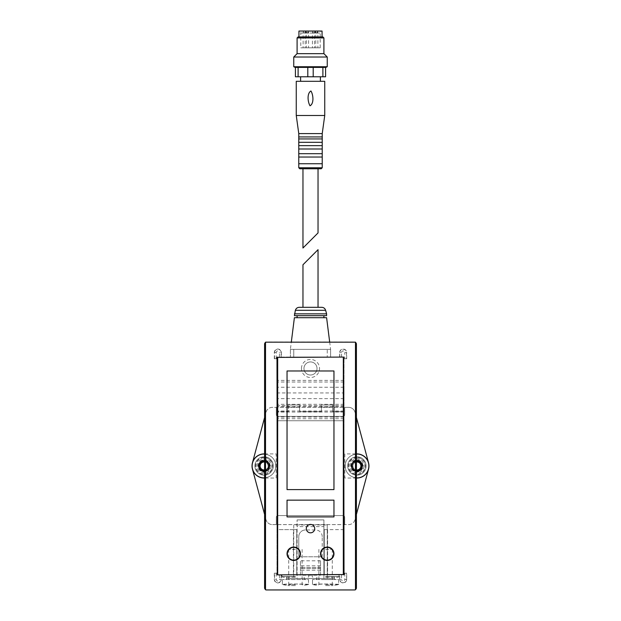<?xml version="1.0" encoding="UTF-8"?>
<svg xmlns="http://www.w3.org/2000/svg" width="621" height="621" viewBox="0 0 621 621"><rect width="100%" height="100%" fill="white"/><g stroke="black" fill="none" stroke-linecap="round" stroke-linejoin="round"><path stroke-width="0.47" stroke-dasharray="3.1 2.33" d="M302.963 307.317L318.037 307.317M293.749 349.367L310.5 349.367L290.395 349.367L310.5 349.367L290.395 349.367L293.749 349.367L293.749 357.075L290.395 357.075L327.251 357.075L293.749 357.075L293.749 349.367M327.251 349.367L310.5 349.367L330.605 349.367L327.251 349.367L330.605 349.367L330.605 357.075L327.251 357.075L330.605 357.075L330.605 349.367L310.5 349.367L327.251 349.367L327.251 357.075L327.251 349.367M346.689 573.199L344.011 573.199L344.011 574.875L344.011 357.075L276.989 357.075L276.989 358.752L274.311 358.752L276.989 358.752L276.989 574.875L276.989 529.635L296.76 529.635L296.76 574.875L276.989 574.875L339.873 574.875L339.648 579.393A3.516 3.516 0 0 0 343.172 582.917A3.516 3.516 0 0 0 346.689 579.393L346.689 573.199L344.011 573.199L344.011 357.075L281.352 357.075L281.352 352.549L279.45 352.549L279.45 357.075L281.352 357.075M344.011 380.394L276.989 380.394L276.989 357.075L279.45 357.075M314.692 528.634C314.94 523.231 306.068 523.231 306.308 528.634C306.052 534.021 314.932 534.037 314.692 528.634M277.672 574.875L344.011 574.534L343.669 357.075L276.989 357.409L276.989 574.534L277.672 574.875M333.958 553.761C334.323 545.129 320.234 545.083 320.552 553.761C320.219 562.432 334.323 562.409 333.958 553.761M300.448 553.761C300.774 545.083 286.677 545.129 287.042 553.761C286.661 562.385 300.766 562.447 300.448 553.761M287.042 370.978L287.042 489.596L333.958 489.596L333.958 370.978L287.042 370.978M287.042 500.153L287.042 516.905L333.958 516.905L333.958 500.153L287.042 500.153M264.593 343.669L264.593 588.273A1.677 1.677 0 0 0 266.269 589.95L354.731 589.95A1.677 1.677 0 0 0 356.407 588.273L356.407 343.669A1.677 1.677 0 0 0 354.731 342L266.269 342A1.677 1.677 0 0 0 264.593 343.669M339.648 357.075L339.648 352.549A3.516 3.516 0 0 1 343.172 349.033A3.516 3.516 0 0 1 346.689 352.549L344.787 352.549L344.787 358.752L344.011 358.752L346.689 358.752L346.689 352.549M274.311 358.752L274.311 352.549A3.516 3.516 0 0 1 277.828 349.033A3.516 3.516 0 0 1 281.352 352.549M274.311 573.199L276.989 573.199L274.311 573.199L274.311 579.393A3.516 3.516 0 0 0 277.828 582.917A3.516 3.516 0 0 0 281.352 579.393L279.45 579.393A1.622 1.622 0 0 1 277.828 581.015A1.622 1.622 0 0 1 276.213 579.393L274.311 579.393M281.352 574.875L281.352 579.393M339.648 579.393L339.648 574.875M344.011 392.93L344.011 387.232L344.011 398.628L344.011 392.93L276.989 392.93L276.989 387.232L276.989 398.628L276.989 380.394M344.011 418.725L276.989 418.725L276.989 420.735L344.011 420.735L276.989 420.735L276.989 529.635L293.415 529.635L293.415 574.875L293.415 529.635L296.76 529.635L296.76 574.875L293.415 574.875L339.873 574.875M295.425 574.875L282.019 574.875L295.425 574.875M325.575 574.875L338.981 574.875L325.575 574.875M344.011 406.522L276.989 406.522L276.989 411.692L276.989 392.93M276.989 406.522L276.989 418.725M308.49 584.516L308.49 584.516C309.274 583.841 281.585 583.841 282.353 584.516L295.425 583.996L308.49 584.516L308.49 579.564L282.353 579.564L308.49 579.564L308.49 584.516M295.425 585.572L287.927 585.572L295.425 585.572M282.353 584.516L282.353 579.564L282.353 584.516M295.425 579.564L285.707 579.564L295.425 579.564M338.647 584.516L338.647 584.516C339.431 583.841 311.742 583.841 312.51 584.516L325.575 583.996L338.647 584.516L338.647 579.564L312.51 579.564L338.647 579.564L338.647 584.516M325.575 585.572L333.073 585.572L325.575 585.572M312.51 584.516L312.51 579.564L312.51 584.516M325.575 579.564L335.293 579.564L325.575 579.564M323.906 526.624L323.906 578.555L297.094 578.555L297.094 524.947L293.749 524.947L293.749 578.555L327.251 578.555L323.906 578.555L323.906 524.947L297.094 524.947L297.094 519.917L297.094 578.555L293.749 578.555L293.749 524.947L327.251 524.947L327.251 578.555L327.251 524.947L323.906 524.947L323.906 519.917L297.094 519.917L323.906 519.917L323.906 526.624L297.094 526.624M344.011 529.635L327.585 529.635L327.585 574.875L327.585 529.635L324.24 529.635L324.24 574.875L324.24 529.635L344.011 529.635M288.385 405.66L288.385 411.692L276.989 411.692L288.385 411.692L288.385 405.66L276.989 405.66M288.385 407.081L299.609 407.081L299.609 404.993L299.609 411.692L299.609 407.081M321.391 405.66L321.391 411.692L299.609 411.692L321.391 411.692L321.391 405.66L299.609 405.66M321.391 407.081L332.615 407.081L332.615 404.993L332.615 411.692L332.615 407.081M344.011 411.692L332.615 411.692L344.011 411.692M344.011 405.66L332.615 405.66M321.391 404.993L332.615 404.993L321.391 404.993M288.385 404.993L299.609 404.993L288.385 404.993M344.011 417.056L276.989 417.056M344.011 412.026L276.989 412.026M344.011 411.001L276.989 411.001M301.464 368.47A9.036 9.036 0 0 1 315.018 360.638A9.036 9.036 0 0 1 315.018 376.295A9.036 9.036 0 0 1 301.464 368.47M320.552 575.209L320.552 560.802L320.552 575.209L300.448 575.209L300.448 560.802L300.448 575.209M298.771 556.106L298.771 536.676L298.771 556.106A0.668 0.668 0 0 0 299.446 556.781L321.554 556.781L299.446 556.781A0.668 0.668 0 0 1 298.771 556.106M321.554 556.781A0.668 0.668 0 0 0 322.229 556.106L322.229 536.676L322.229 556.106A0.668 0.668 0 0 1 321.554 556.781M322.229 536.676A6.699 6.699 0 0 0 315.522 529.969L305.478 529.969L315.522 529.969A6.699 6.699 0 0 1 322.229 536.676M305.478 529.969A6.699 6.699 0 0 0 298.771 536.676A6.699 6.699 0 0 1 305.478 529.969M320.552 568.502L300.448 568.502L320.552 568.502M320.552 560.802L300.448 560.802M320.552 567.501L300.448 567.501L320.552 567.501M320.552 570.179L300.448 570.179M320.552 565.824L300.448 565.824M303.964 368.47A6.536 6.536 0 0 1 313.768 362.811A6.536 6.536 0 0 1 313.768 374.129A6.536 6.536 0 0 1 303.964 368.47A6.536 6.536 0 0 1 313.768 362.811A6.536 6.536 0 0 1 313.768 374.129A6.536 6.536 0 0 1 303.964 368.47M325.575 577.22L338.313 577.22L325.575 577.22M325.575 576.544L338.981 576.544L325.575 576.544M325.575 549.406L332.282 549.406L325.575 549.406M295.425 577.22L282.687 577.22L295.425 577.22M295.425 576.544L282.019 576.544L295.425 576.544M295.425 549.406L288.718 549.406L295.425 549.406M346.689 358.752L344.787 358.752M290.395 349.367L290.395 357.075L290.395 349.367L291.327 342M299.252 307.317L321.748 307.317M294.416 313.853L326.584 313.853M294.416 315.693L326.584 315.693M310.5 315.693L323.906 315.693L310.5 315.693M294.393 317.704L326.607 317.704M271.129 465.975A7.033 7.033 0 0 1 260.572 472.069A7.033 7.033 0 0 1 260.572 459.882A7.033 7.033 0 0 1 271.129 465.975M363.945 465.975A7.033 7.033 0 0 1 353.388 472.069A7.033 7.033 0 0 1 353.388 459.882A7.033 7.033 0 0 1 363.945 465.975M264.593 417.491L265.982 412.305A6.699 6.699 0 0 1 272.456 407.337L344.678 407.337L344.678 414.704A1.677 1.677 0 0 1 343.002 416.38L277.998 416.38A1.677 1.677 0 0 1 276.322 414.704L276.322 407.337L276.322 414.704A1.677 1.677 0 0 0 277.998 416.38L343.002 416.38A1.677 1.677 0 0 0 344.678 414.704L344.678 407.337L348.544 407.337A6.699 6.699 0 0 1 355.018 412.305L368.556 462.855A12.063 12.063 0 0 1 368.556 469.096L355.018 519.645A6.699 6.699 0 0 1 348.544 524.613L276.322 524.613L276.322 517.239A1.677 1.677 0 0 1 277.998 515.562L343.002 515.562A1.677 1.677 0 0 1 344.678 517.239L344.678 524.613L344.678 517.239A1.677 1.677 0 0 0 343.002 515.562L277.998 515.562A1.677 1.677 0 0 0 276.322 517.239L276.322 524.613L272.456 524.613A6.699 6.699 0 0 1 265.982 519.645L252.444 469.096A12.063 12.063 0 0 1 252.444 462.855L265.982 412.305A6.699 6.699 0 0 1 272.456 407.337L348.544 407.337A6.699 6.699 0 0 1 355.018 412.305L356.407 417.491M356.407 514.452L355.018 519.645A6.699 6.699 0 0 1 348.544 524.613L272.456 524.613A6.699 6.699 0 0 1 265.982 519.645L264.593 514.452M252.444 462.855A12.063 12.063 0 0 1 264.096 453.912L276.159 453.912L276.159 478.038L264.096 478.038A12.063 12.063 0 0 1 252.444 469.096M368.556 469.096A12.063 12.063 0 0 1 356.904 478.038L344.841 478.038L344.841 453.912L356.904 453.912A12.063 12.063 0 0 1 368.556 462.855M356.407 478.038L344.841 478.038L344.841 453.912L356.407 453.912M356.407 470.974A5.022 5.022 0 0 1 356.407 460.976M264.593 453.912L276.159 453.912L276.159 478.038L264.593 478.038M264.593 460.976A5.022 5.022 0 0 1 264.593 470.974M356.407 470.066A4.122 4.122 0 0 1 356.407 461.884M361.026 465.975A4.122 4.122 0 0 1 354.847 469.538A4.122 4.122 0 0 1 354.847 462.404A4.122 4.122 0 0 1 361.026 465.975M362.268 465.975A5.364 5.364 0 0 1 354.226 470.617A5.364 5.364 0 0 1 354.226 461.333A5.364 5.364 0 0 1 362.268 465.975A5.364 5.364 0 0 1 354.226 470.617A5.364 5.364 0 0 1 354.226 461.333A5.364 5.364 0 0 1 362.268 465.975M264.593 461.884A4.122 4.122 0 0 1 264.593 470.066M268.21 465.975A4.122 4.122 0 0 1 262.031 469.538A4.122 4.122 0 0 1 262.031 462.404A4.122 4.122 0 0 1 268.21 465.975M269.452 465.975A5.364 5.364 0 0 1 261.41 470.617A5.364 5.364 0 0 1 261.41 461.333A5.364 5.364 0 0 1 269.452 465.975A5.364 5.364 0 0 1 261.41 470.617A5.364 5.364 0 0 1 261.41 461.333A5.364 5.364 0 0 1 269.452 465.975M356.904 457.762A8.213 8.213 0 0 0 349.802 470.081A8.213 8.213 0 0 0 364.015 470.081A8.213 8.213 0 0 0 356.904 457.762M352.72 468.389L352.72 468.265A4.774 4.774 0 0 1 352.72 463.677L352.829 463.491A4.774 4.774 0 0 1 356.796 461.201L357.013 461.201A4.774 4.774 0 0 1 360.987 463.491L361.096 463.677A4.774 4.774 0 0 1 361.096 468.265L360.987 468.451A4.774 4.774 0 0 1 357.013 470.749L356.796 470.749A4.774 4.774 0 0 1 352.829 468.451L356.904 470.811L361.096 468.389L361.096 463.553L356.904 461.139L352.72 463.553L352.72 468.389M352.72 463.677L352.72 468.265M352.829 468.451L356.796 470.749M357.013 470.749L360.987 468.451M361.096 468.265L361.096 463.677M360.987 463.491L357.013 461.201M356.796 461.201L352.829 463.491M362.936 465.975A6.031 6.031 0 0 0 353.892 460.751A6.031 6.031 0 0 0 353.892 471.199A6.031 6.031 0 0 0 362.936 465.975M356.904 457.483A8.492 8.492 0 0 0 349.553 470.221A8.492 8.492 0 0 0 364.263 470.221A8.492 8.492 0 0 0 356.904 457.483M361.934 465.975A5.022 5.022 0 0 0 354.397 461.62A5.022 5.022 0 0 0 354.397 470.33A5.022 5.022 0 0 0 361.934 465.975A5.022 5.022 0 0 0 354.397 461.62A5.022 5.022 0 0 0 354.397 470.33A5.022 5.022 0 0 0 361.934 465.975M356.407 462.008A3.998 3.998 0 0 0 356.407 469.942M356.904 456.761A9.214 9.214 0 0 0 348.924 470.578A9.214 9.214 0 0 0 364.884 470.578A9.214 9.214 0 0 0 356.904 456.761A9.214 9.214 0 0 0 348.924 470.578A9.214 9.214 0 0 0 364.884 470.578A9.214 9.214 0 0 0 356.904 456.761M361.096 465.975A4.192 4.192 0 0 0 354.816 462.342A4.192 4.192 0 0 0 356.904 470.159A4.192 4.192 0 0 0 361.096 465.975M264.096 457.762A8.213 8.213 0 0 0 256.985 470.081A8.213 8.213 0 0 0 271.198 470.081A8.213 8.213 0 0 0 264.096 457.762M259.904 468.389L259.904 468.265A4.774 4.774 0 0 1 259.904 463.677L260.013 463.491A4.774 4.774 0 0 1 263.987 461.201L264.204 461.201A4.774 4.774 0 0 1 268.171 463.491L268.28 463.677A4.774 4.774 0 0 1 268.28 468.265L268.171 468.451A4.774 4.774 0 0 1 264.204 470.749L263.987 470.749A4.774 4.774 0 0 1 260.013 468.451L264.096 470.811L268.28 468.389L268.28 463.553L264.096 461.139L259.904 463.553L259.904 468.389M259.904 463.677L259.904 468.265M260.013 468.451L263.987 470.749M264.204 470.749L268.171 468.451M268.28 468.265L268.28 463.677M268.171 463.491L264.204 461.201M263.987 461.201L260.013 463.491M270.127 465.975A6.031 6.031 0 0 0 261.076 460.751A6.031 6.031 0 0 0 261.076 471.199A6.031 6.031 0 0 0 270.127 465.975M264.096 457.483A8.492 8.492 0 0 0 256.737 470.221A8.492 8.492 0 0 0 271.447 470.221A8.492 8.492 0 0 0 264.096 457.483M269.118 465.975A5.022 5.022 0 0 0 261.581 461.62A5.022 5.022 0 0 0 261.581 470.33A5.022 5.022 0 0 0 269.118 465.975A5.022 5.022 0 0 0 261.581 461.62A5.022 5.022 0 0 0 261.581 470.33A5.022 5.022 0 0 0 269.118 465.975M264.593 469.942A3.998 3.998 0 0 0 264.593 462.008M264.096 456.761A9.214 9.214 0 0 0 256.116 470.578A9.214 9.214 0 0 0 272.076 470.578A9.214 9.214 0 0 0 264.096 456.761A9.214 9.214 0 0 0 256.116 470.578A9.214 9.214 0 0 0 272.076 470.578A9.214 9.214 0 0 0 264.096 456.761M268.28 465.975A4.192 4.192 0 0 0 262 462.342A4.192 4.192 0 0 0 264.096 470.159A4.192 4.192 0 0 0 268.28 465.975M269.755 465.975A5.659 5.659 0 0 1 261.262 470.881A5.659 5.659 0 0 1 261.262 461.069A5.659 5.659 0 0 1 269.755 465.975A5.659 5.659 0 0 1 261.262 470.881A5.659 5.659 0 0 1 261.262 461.069A5.659 5.659 0 0 1 269.755 465.975A5.659 5.659 0 0 1 261.262 470.881A5.659 5.659 0 0 1 261.262 461.069A5.659 5.659 0 0 1 269.755 465.975A5.659 5.659 0 0 1 261.262 470.881A5.659 5.659 0 0 1 261.262 461.069A5.659 5.659 0 0 1 269.755 465.975A5.659 5.659 0 0 1 261.262 470.881A5.659 5.659 0 0 1 261.262 461.069A5.659 5.659 0 0 1 269.755 465.975A5.659 5.659 0 0 1 261.262 470.881A5.659 5.659 0 0 1 261.262 461.069A5.659 5.659 0 0 1 269.755 465.975M275.817 465.975A11.729 11.729 0 0 1 258.227 476.128A11.729 11.729 0 0 1 258.227 455.814A11.729 11.729 0 0 1 275.817 465.975A11.729 11.729 0 0 1 258.227 476.128A11.729 11.729 0 0 1 258.227 455.814A11.729 11.729 0 0 1 275.817 465.975A11.729 11.729 0 0 1 258.227 476.128A11.729 11.729 0 0 1 258.227 455.814A11.729 11.729 0 0 1 275.817 465.975A11.729 11.729 0 0 1 258.227 476.128A11.729 11.729 0 0 1 258.227 455.814A11.729 11.729 0 0 1 275.817 465.975A11.729 11.729 0 0 1 258.227 476.128A11.729 11.729 0 0 1 258.227 455.814A11.729 11.729 0 0 1 275.817 465.975A11.729 11.729 0 0 1 258.227 476.128A11.729 11.729 0 0 1 258.227 455.814A11.729 11.729 0 0 1 275.817 465.975M362.571 465.975A5.659 5.659 0 0 1 354.079 470.881A5.659 5.659 0 0 1 354.079 461.069A5.659 5.659 0 0 1 362.571 465.975A5.659 5.659 0 0 1 354.079 470.881A5.659 5.659 0 0 1 354.079 461.069A5.659 5.659 0 0 1 362.571 465.975A5.659 5.659 0 0 1 354.079 470.881A5.659 5.659 0 0 1 354.079 461.069A5.659 5.659 0 0 1 362.571 465.975A5.659 5.659 0 0 1 354.079 470.881A5.659 5.659 0 0 1 354.079 461.069A5.659 5.659 0 0 1 362.571 465.975A5.659 5.659 0 0 1 354.079 470.881A5.659 5.659 0 0 1 354.079 461.069A5.659 5.659 0 0 1 362.571 465.975A5.659 5.659 0 0 1 354.079 470.881A5.659 5.659 0 0 1 354.079 461.069A5.659 5.659 0 0 1 362.571 465.975M368.633 465.975A11.729 11.729 0 0 1 351.044 476.128A11.729 11.729 0 0 1 351.044 455.814A11.729 11.729 0 0 1 368.633 465.975A11.729 11.729 0 0 1 351.044 476.128A11.729 11.729 0 0 1 351.044 455.814A11.729 11.729 0 0 1 368.633 465.975A11.729 11.729 0 0 1 351.044 476.128A11.729 11.729 0 0 1 351.044 455.814A11.729 11.729 0 0 1 368.633 465.975A11.729 11.729 0 0 1 351.044 476.128A11.729 11.729 0 0 1 351.044 455.814A11.729 11.729 0 0 1 368.633 465.975A11.729 11.729 0 0 1 351.044 476.128A11.729 11.729 0 0 1 351.044 455.814A11.729 11.729 0 0 1 368.633 465.975A11.729 11.729 0 0 1 351.044 476.128A11.729 11.729 0 0 1 351.044 455.814A11.729 11.729 0 0 1 368.633 465.975M302.963 168.765L318.037 168.765L302.963 168.765M302.963 248.012L318.037 232.929M326.584 67.402L325.575 67.402L325.575 76.787L295.425 76.787L295.425 67.402L294.416 67.402M300.618 76.787L320.382 76.787L300.618 76.787M298.111 76.787L298.111 67.402L295.425 67.402M322.889 76.787L322.889 67.402L298.111 67.402M325.575 67.402L322.889 67.402M313.194 76.787L313.194 67.402M307.806 76.787L307.806 67.402M318.037 168.765L299.78 168.765M322.229 163.742L298.771 163.742M322.229 157.035L298.771 157.035M322.229 153.69L298.771 153.69M322.229 148.993L298.771 148.993M322.229 145.648L298.771 145.648M322.229 142.294L298.771 142.294M322.229 138.941L298.771 138.941M322.229 136.93L298.771 136.93M322.229 133.585L298.771 133.585M324.744 115.49L296.256 115.49M324.744 81.312L296.256 81.312M310.904 90.961C306.883 93.461 307.651 102.046 310.104 105.842C314.11 103.303 313.349 94.803 310.904 90.961M300.618 81.312L320.382 81.312L300.618 81.312M327.251 66.734L293.749 66.734M327.251 57.016L293.749 57.016M323.906 53.67L297.094 53.67M323.906 37.92L297.094 37.92M322.897 36.911L298.103 36.911M298.942 36.911L322.058 36.911L298.942 36.911M322.058 31.05L298.942 31.05M300.052 31.05L320.948 31.05L300.052 31.05L300.781 33.06L320.219 33.06L300.781 33.06L300.781 47.801L320.219 47.801L300.781 47.801M315.779 47.801L312.425 47.801L315.779 47.801L315.779 32.727L312.425 32.727L315.779 32.727A1.677 1.677 0 0 0 314.102 31.05L315.779 32.727M308.575 47.801L305.221 47.801L308.575 47.801L308.575 32.727L305.221 32.727L308.575 32.727A1.677 1.677 0 0 0 306.898 31.05L308.575 32.727M317.874 47.801L314.521 47.801L317.874 47.801L317.874 32.727L314.521 32.727L317.874 32.727A1.677 1.677 0 0 0 316.198 31.05L317.874 32.727M306.479 47.801L303.126 47.801L306.479 47.801L306.479 32.727L303.126 32.727L306.479 32.727A1.677 1.677 0 0 0 304.802 31.05L306.479 32.727M344.011 382L276.989 382M325.575 578.555L334.292 578.555L325.575 578.555M325.575 584.586L332.282 584.586L325.575 584.586M295.425 578.555L286.708 578.555L295.425 578.555M295.425 584.586L288.718 584.586L295.425 584.586M279.45 574.875L279.45 579.393M281.127 574.875L281.127 579.393A3.291 3.291 0 0 1 277.828 582.692A3.291 3.291 0 0 1 274.536 579.393L274.536 573.199M276.213 573.199L276.213 579.393M341.55 574.875L341.55 579.393L339.873 579.393A3.291 3.291 0 0 0 343.172 582.692A3.291 3.291 0 0 0 346.464 579.393L344.787 579.393A1.622 1.622 0 0 1 343.172 581.015A1.622 1.622 0 0 1 341.55 579.393M344.787 573.199L344.787 579.393M346.689 579.393L346.464 573.199M281.127 357.075L281.127 352.549A3.291 3.291 0 0 0 277.828 349.258A3.291 3.291 0 0 0 274.536 352.549L274.311 352.549M276.213 358.752L276.213 352.549A1.622 1.622 0 0 1 277.828 350.935A1.622 1.622 0 0 1 279.45 352.549M274.536 358.752L274.536 352.549L276.213 352.549M339.873 357.075L339.648 352.549M341.55 357.075L341.55 352.549L339.873 352.549A3.291 3.291 0 0 1 343.172 349.258A3.291 3.291 0 0 1 346.464 352.549L346.464 358.752M341.55 352.549A1.622 1.622 0 0 1 343.172 350.935A1.622 1.622 0 0 1 344.787 352.549M295.371 310.298L325.629 310.298M322.229 167.763L298.771 167.763M302.124 549.406L302.124 584.586L302.916 585.572L308.49 584.586M288.718 549.406L288.718 584.586L287.927 585.572L282.353 584.586M332.282 549.406L332.282 584.586L333.073 585.572L338.647 584.586M318.876 549.406L318.876 584.586L318.084 585.572L312.51 584.586M344.011 404.318L276.989 404.318M344.011 387.232L276.989 387.232M344.011 398.628L276.989 398.628M334.292 577.22L334.292 578.555L335.293 579.564M316.865 577.22L316.865 578.555L315.864 579.564M338.313 577.22L338.981 576.544L338.981 574.875M312.844 577.22L312.177 576.544L312.177 574.875M304.135 577.22L304.135 578.555L305.136 579.564M286.708 577.22L286.708 578.555L285.707 579.564M308.156 577.22L308.823 576.544L308.823 574.875M282.687 577.22L282.019 576.544L282.019 574.875M329.673 342L330.605 349.367M320.219 47.801L320.219 33.06L320.948 31.05M304.802 31.05A1.677 1.677 0 0 0 303.126 32.727L303.126 47.801M316.198 31.05A1.677 1.677 0 0 0 314.521 32.727L314.521 47.801M306.898 31.05A1.677 1.677 0 0 0 305.221 32.727L305.221 47.801M314.102 31.05A1.677 1.677 0 0 0 312.425 32.727L312.425 47.801"/><path stroke-width="0.93" d="M318.037 249.681L318.037 307.317L302.963 307.317L302.963 264.763L318.037 249.681L302.963 264.763M333.958 370.978L333.958 489.596L287.042 489.596L287.042 370.978L333.958 370.978M333.958 500.153L333.958 516.905L287.042 516.905L287.042 500.153L333.958 500.153M265.524 589.771L264.593 588.273L264.593 343.669L265.524 342.171L265.524 589.771L266.269 589.95L354.731 589.95L355.476 589.771L356.407 588.273L356.407 343.669L355.476 342.171L355.476 589.771M355.476 342.171L265.524 342.171M343.669 357.075L276.989 357.409L277.331 574.875L344.011 574.534L343.669 357.075M333.958 553.761A6.699 6.699 0 0 0 323.906 547.955A6.699 6.699 0 0 0 323.906 559.568A6.699 6.699 0 0 0 333.958 553.761A6.699 6.699 0 0 0 323.906 547.955A6.699 6.699 0 0 0 323.906 559.568A6.699 6.699 0 0 0 333.958 553.761M314.692 528.634A4.192 4.192 0 0 0 308.404 525.001A4.192 4.192 0 0 0 308.404 532.259A4.192 4.192 0 0 0 314.692 528.634M300.448 553.761A6.699 6.699 0 0 0 290.395 547.955A6.699 6.699 0 0 0 290.395 559.568A6.699 6.699 0 0 0 300.448 553.761A6.699 6.699 0 0 0 290.395 547.955A6.699 6.699 0 0 0 290.395 559.568A6.699 6.699 0 0 0 300.448 553.761M295.371 310.298L325.629 310.298C325.008 308.427 323.712 307.434 321.748 307.317L299.252 307.317C297.288 307.434 295.992 308.427 295.371 310.298L294.416 315.693L326.584 315.693L326.584 313.853L294.416 313.853M329.673 342L326.607 317.704L294.393 317.704L291.327 342M264.593 514.452L252.444 469.096M264.593 478.038L264.096 478.038A12.063 12.063 0 0 1 252.033 465.975A12.063 12.063 0 0 1 264.096 453.912L264.593 453.912M252.444 462.855L264.593 417.491M356.407 417.491L368.556 462.855M356.407 453.912L356.904 453.912A12.063 12.063 0 0 1 368.967 465.975A12.063 12.063 0 0 1 356.904 478.038L356.407 478.038M368.556 469.096L356.407 514.452M356.407 460.976A5.022 5.022 0 0 1 361.934 465.975A5.022 5.022 0 0 1 356.407 470.974M264.593 470.974A5.022 5.022 0 0 1 259.066 465.975A5.022 5.022 0 0 1 264.593 460.976M356.407 461.884A4.122 4.122 0 0 1 361.026 465.975A4.122 4.122 0 0 1 356.407 470.066M264.593 470.066A4.122 4.122 0 0 1 259.974 465.975A4.122 4.122 0 0 1 264.593 461.884M356.407 469.942A3.998 3.998 0 0 0 360.91 465.975A3.998 3.998 0 0 0 356.407 462.008M264.593 462.008A3.998 3.998 0 0 0 260.09 465.975A3.998 3.998 0 0 0 264.593 469.942M298.771 163.742L322.229 163.742L322.229 157.035L298.771 157.035L298.771 167.763L299.78 168.765L321.22 168.765L318.037 168.765L318.037 232.929L302.963 248.012L302.963 168.765M293.749 66.734L295.425 67.402L295.425 76.787L325.575 76.787L325.575 67.402L327.251 66.734L327.251 57.016L293.749 57.016L293.749 66.734L327.251 66.734M298.111 76.787L298.111 67.402L325.575 67.402M295.425 67.402L298.111 67.402M322.889 76.787L322.889 67.402M313.194 76.787L313.194 67.402M307.806 76.787L307.806 67.402M298.771 157.035L298.771 153.69L322.229 153.69L322.229 157.035M298.771 153.69L298.771 148.993L322.229 148.993L322.229 153.69M298.771 148.993L298.771 145.648L322.229 145.648L322.229 148.993M298.771 145.648L298.771 142.294L322.229 142.294L322.229 145.648M298.771 142.294L298.771 138.941L322.229 138.941L322.229 142.294M298.771 138.941L298.771 136.93L322.229 136.93L322.229 138.941M298.771 136.93L298.771 133.585L322.229 133.585L324.744 115.49L324.744 81.312L296.256 81.312L296.256 115.49L324.744 115.49M298.771 133.585L296.256 115.49M310.95 90.984C313.31 94.827 314.156 103.521 310.034 105.803C307.698 101.96 306.859 93.297 310.95 90.984M300.618 81.312L300.618 76.787M293.749 57.016L297.094 53.67L323.906 53.67L327.251 57.016M297.094 53.67L297.094 37.92L323.906 37.92L323.906 53.67M297.094 37.92L298.103 36.911L322.897 36.911L323.906 37.92M298.942 36.911L298.942 31.05L322.058 31.05L322.058 36.911M343.328 357.075L343.328 574.875M277.672 357.075L277.672 574.875M333.632 553.761A6.381 6.381 0 0 0 327.251 547.38A6.381 6.381 0 0 0 320.871 553.761A6.381 6.381 0 0 0 327.251 560.142A6.381 6.381 0 0 0 333.632 553.761M300.129 553.761A6.381 6.381 0 0 0 293.749 547.38A6.381 6.381 0 0 0 287.368 553.761A6.381 6.381 0 0 0 293.749 560.142A6.381 6.381 0 0 0 300.129 553.761M298.771 167.763L322.229 167.763L321.22 168.765M325.629 310.298L326.584 313.853M297.094 315.693L297.094 317.704M323.906 315.693L323.906 317.704M322.229 167.763L322.229 163.742M322.229 136.93L322.229 133.585M320.382 81.312L320.382 76.787"/></g></svg>
